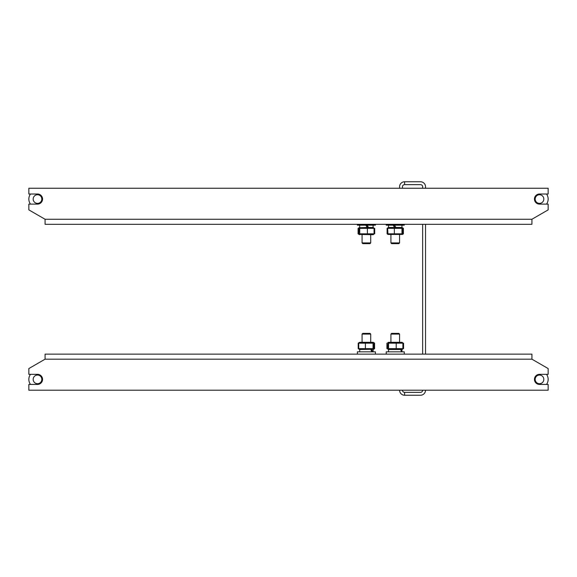 <?xml version="1.0" encoding="UTF-8"?>
<svg xmlns="http://www.w3.org/2000/svg" width="577" height="577" viewBox="0 0 577 577"><rect width="100%" height="100%" fill="white"/><g stroke="black" fill="none" stroke-linecap="round" stroke-linejoin="round"><path stroke-width="0.87" d="M425.537 188.246L425.537 186.804A5.049 5.049 0 0 0 420.489 181.755L404.621 181.755A5.049 5.049 0 0 0 399.572 186.804L399.572 188.246M422.652 188.246L422.652 186.804A2.164 2.164 0 0 0 420.489 184.64L404.621 184.64L404.621 181.755M402.457 390.196A2.164 2.164 0 0 0 404.621 392.36L420.489 392.36A2.164 2.164 0 0 0 422.652 390.196M404.621 392.36L404.621 395.245L420.489 395.245A5.049 5.049 0 0 0 425.537 390.196M422.652 224.309L422.652 354.134M425.537 224.309L425.537 354.134M399.572 390.196A5.049 5.049 0 0 0 404.621 395.245M404.621 184.64A2.164 2.164 0 0 0 402.457 186.804L402.457 188.246M42.554 379.377A5.049 5.049 0 0 1 37.505 384.426L28.85 384.426L28.85 390.196L548.15 390.196L548.15 384.426L539.495 384.426A5.049 5.049 0 0 1 534.446 379.377A5.049 5.049 0 0 1 539.495 374.329L548.15 374.329L548.15 368.559L531.922 359.182L45.078 359.182L28.85 368.559L28.85 374.329L37.505 374.329A5.049 5.049 0 0 1 42.554 379.377M531.922 359.182L531.922 354.134L45.078 354.134L45.078 359.182M534.446 199.065A5.049 5.049 0 0 1 539.495 194.016L548.15 194.016L548.15 188.246L28.85 188.246L28.85 194.016L37.505 194.016A5.049 5.049 0 0 1 42.554 199.065A5.049 5.049 0 0 1 37.505 204.114L28.85 204.114L28.85 209.884L45.078 219.26L531.922 219.26L548.15 209.884L548.15 204.114L539.495 204.114A5.049 5.049 0 0 1 534.446 199.065M45.078 219.26L45.078 224.309L531.922 224.309L531.922 219.26M547.494 376.074A8.655 8.655 0 0 0 546.527 374.329A8.655 8.655 0 0 1 546.527 384.426M390.917 334.083L391.639 333.362L398.851 333.362L399.572 334.083L390.917 334.083L390.917 342.305M402.688 342.752L402.075 342.305L388.415 342.305L387.802 342.752M387.802 349.071L388.415 349.518L402.075 349.518L402.688 349.071M386.915 348.652L386.915 343.171M403.575 348.652L403.575 343.171M39.51 383.215A4.327 4.327 0 0 1 33.668 381.383A4.327 4.327 0 0 1 35.5 375.54A4.327 4.327 0 0 1 41.342 377.372A4.327 4.327 0 0 1 39.51 383.215M30.473 384.426A8.655 8.655 0 0 1 30.473 374.329M540.8 383.503A4.327 4.327 0 0 1 535.369 380.683A4.327 4.327 0 0 1 538.19 375.252A4.327 4.327 0 0 1 543.621 378.072A4.327 4.327 0 0 1 540.8 383.503M38.075 203.356A4.327 4.327 0 0 1 33.214 199.635A4.327 4.327 0 0 1 36.935 194.774A4.327 4.327 0 0 1 41.796 198.495A4.327 4.327 0 0 1 38.075 203.356M30.473 204.114A8.655 8.655 0 0 1 30.473 194.016M539.307 203.385A4.327 4.327 0 0 1 535.175 198.877A4.327 4.327 0 0 1 539.683 194.745A4.327 4.327 0 0 1 543.815 199.253A4.327 4.327 0 0 1 539.307 203.385M546.527 194.016A8.655 8.655 0 0 1 546.527 204.114M358.764 349.056L358.216 348.652L358.216 343.171L358.764 342.774M374.026 349.056L374.574 348.652L374.574 343.171L374.026 342.774M404.261 354.134L404.261 351.826L386.229 351.826L386.229 354.134M400.755 349.518L401.404 351.826M401.808 351.826L401.404 349.518M402.075 349.518L402.89 348.652L388.566 348.652L387.982 349.265L387.6 348.652L387.982 342.558L388.566 343.171L402.89 343.171L402.075 342.305M388.566 348.652L388.566 343.171M402.89 348.652L402.89 343.171M396.211 348.652L396.211 343.171M362.067 334.083L362.789 333.362L370.001 333.362L370.722 334.083L362.067 334.083L362.067 342.305M375.411 354.134L375.411 351.826L357.379 351.826L357.379 354.134M370.852 349.518L371.761 351.826M372.453 351.826L371.761 349.518M358.735 348.652L358.735 343.171L359.565 342.305L373.225 342.305L374.055 343.171L373.658 349.265L373.059 348.652L358.735 348.652L359.565 349.518L373.658 349.265M358.735 343.171L373.059 343.171L373.658 342.558M373.059 348.652L373.059 343.171M365.4 348.652L365.4 343.171M399.572 242.917L398.851 243.638L391.639 243.638L390.917 242.917L399.572 242.917L399.572 234.695M386.28 225.174L404.261 225.174L404.261 224.309M394.776 227.482L393.471 225.174M395.865 227.482L394.524 225.174M393.218 225.174L394.524 227.482L388.415 227.482L387.629 228.348L387.989 234.45L402.501 234.45L402.861 233.829L387.629 233.829M387.629 228.348L402.861 228.348L402.075 227.482L394.509 227.482M402.861 228.348L402.861 233.829M394.351 228.348L394.351 233.829M401.967 228.348L401.967 233.829M370.722 242.917L370.001 243.638L362.789 243.638L362.067 242.917L370.722 242.917L370.722 234.695M357.379 224.309L357.379 225.174L375.411 225.174L375.411 224.309M368.501 227.482L367.188 225.174M365.854 225.174L367.188 227.482L359.132 227.735L359.731 228.348L359.731 233.829L359.132 234.442L358.735 233.829L359.132 227.735M366.914 225.174L368.213 227.482M359.731 228.348L374.055 228.348L374.055 233.829L373.225 234.695L359.132 234.442M374.055 233.829L359.731 233.829M374.055 228.348L373.225 227.482L367.203 227.482M367.383 228.348L367.383 233.829M402.825 234.262L403.388 233.829L403.388 228.348L402.825 227.915M387.91 227.8L387.102 228.348L387.102 233.829L387.91 234.377M373.225 234.695L373.874 234.197M373.874 227.98L373.225 227.482M359.565 227.482L358.086 228.348L358.086 233.829L358.981 234.291M358.353 228.182L358.981 227.886M374.704 228.348L374.704 233.829M398.851 333.362L399.572 334.083L399.572 342.305M388.537 349.518L388.537 351.826M401.953 349.518L401.953 351.826M388.415 342.305L387.982 342.558M388.415 349.518L387.982 349.265M370.722 334.083L370.722 342.305M359.687 349.518L359.687 351.826M373.103 349.518L373.103 351.826M390.917 242.917L390.917 234.695M386.229 224.309L386.229 225.174M401.953 227.482L401.953 225.174M388.537 227.482L388.537 225.174M362.067 242.917L362.067 234.695M373.103 227.482L373.103 225.174M359.687 227.482L359.687 225.174M359.565 234.695L358.353 233.995"/></g></svg>
